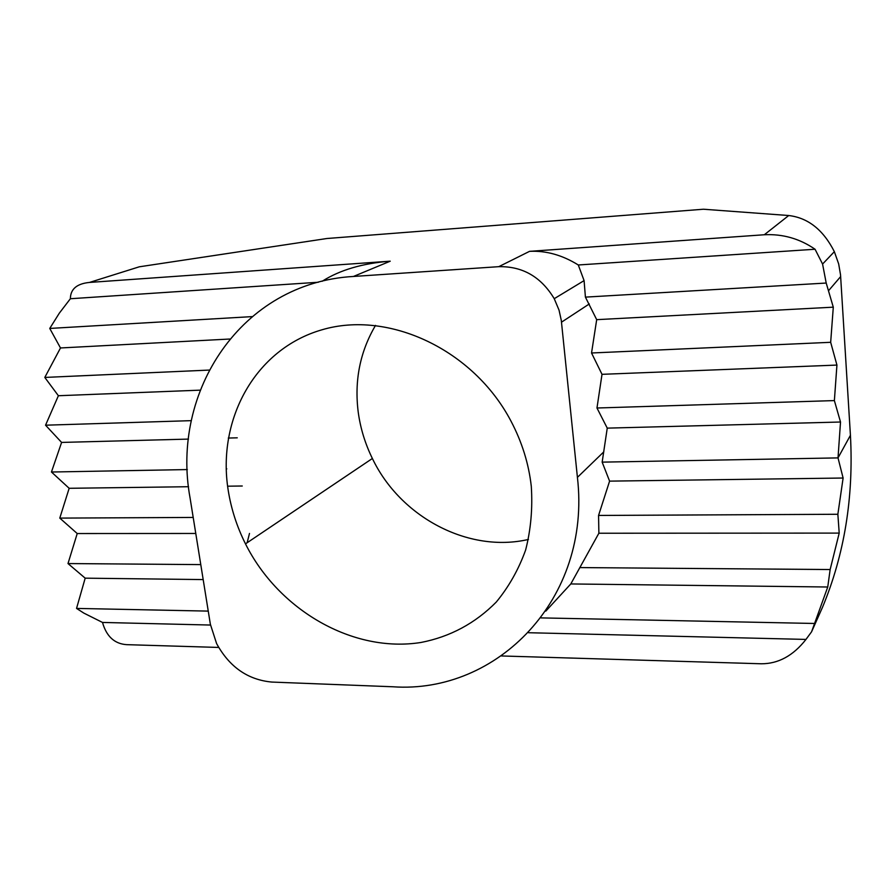 <?xml version="1.0" encoding="UTF-8"?>
<svg xmlns="http://www.w3.org/2000/svg" width="896" height="896" viewBox="0 0 896 896"><rect width="100%" height="100%" fill="white"/><g stroke="black" fill="none" stroke-linecap="round" stroke-linejoin="round"><path stroke-width="1.34" d="M322.134 281.288C339.819 270.021 362.522 263.323 390.23 261.184L89.51 282.43L139.294 266.806L326.928 238.504L703.438 209.227L788.726 215.522C808.091 217.818 823.301 229.869 834.355 251.675L838.678 263.95L840.526 274.781L850.427 435.299C853.776 497.157 844.458 554.512 822.472 607.365L811.574 631.803L827.747 587.003L830.144 569.542L839.205 533.098L837.861 514.27L843.114 478.027L609.594 481.13L602.157 462.134L607.253 428.131L596.971 408.005L602.011 374.326L591.539 352.99L596.691 319.659L585.413 297.125L584.091 280.616L578.29 264.981C562.33 255.069 546.078 250.522 529.558 251.339L498.77 266.672C522.626 266.202 541.106 276.875 554.232 298.693L559.037 310.117L561.299 320.432L577.416 477.366C591.539 598.819 497.19 694.165 392.862 686.773L271.88 682.069C247.822 679.829 229.398 666.982 216.586 643.541L210.358 624.232L190.098 498.131C170.386 391.462 241.606 282.699 353.45 276.461L498.77 266.672M528.45 539.448C468.272 553.37 400.254 516.947 372.378 458.483C365.142 443.71 360.427 428.288 358.232 412.216C354.245 380.71 360.013 351.77 375.514 325.405M89.51 282.43C76.866 283.662 70.482 289.094 70.37 298.738L59.315 313.174L49.75 328.44L60.491 347.962L44.8 377.429L58.386 395.73L45.55 425.197L61.6 442.422L51.453 472.013L69.16 488.298L59.786 518.101L77.224 533.534L67.995 563.562L85.187 578.166L76.541 608.418L208.242 611.106M203.179 579.578L85.187 578.166M67.995 563.562L200.771 564.603M249.491 533.434L247.139 542.741M531.294 486.36C528.763 463.736 521.976 441.963 510.944 421.042C473.278 349.395 388.427 310.038 321.955 329.795C255.17 349.026 216.888 419.384 228.166 490.067C231.101 508.704 236.869 526.635 245.482 543.861C278.667 610.243 353.08 653.352 421.064 642.454C450.195 636.765 475.261 623.302 496.261 602.067C508.838 586.813 518.638 569.453 525.638 549.998C530.846 529.637 532.728 508.435 531.294 486.36M843.114 478.027L838.018 457.901L840.515 422.016L834.378 400.59L836.931 365.075L830.67 342.306L833.291 307.171L596.691 319.659M833.291 307.171L826.202 283.046L822.573 264.051L815.058 249.245C799.68 238.65 782.768 233.822 764.322 234.752L529.558 251.339M585.413 297.125L826.202 283.046M545.832 611.094L570.797 583.946L598.875 533.232L598.562 515.446L609.594 481.13M598.562 515.446L837.861 514.27M602.157 462.134L838.018 457.901L850.427 435.299M827.747 587.003L570.797 583.946M540.971 617.893L814.565 623.47M579.768 567.582L830.144 569.542M839.205 533.098L598.875 533.232M501.536 655.962L761.298 663.779C778.344 663.813 793.24 655.693 805.974 639.419L528.494 632.722M805.974 639.419L811.574 631.803M210.493 625.05L102.502 622.44C106.467 636.44 114.531 643.843 126.672 644.661L218.669 647.438M76.541 608.418L83.854 613.11L102.502 622.44M815.058 249.245L578.29 264.981M318.338 282.251L70.37 298.738M49.75 328.44L251.933 316.624M237.25 437.819L228.29 438.054M188.485 439.096L61.6 442.422M45.55 425.197L191.352 420.65M51.453 472.013L187.331 469.571M226.218 468.877L226.8 468.866M242.256 486.002L227.606 486.192M188.552 486.718L69.16 488.298M59.786 518.101L193.2 517.44M195.776 533.467L77.224 533.534M200.144 390.152L58.386 395.73M44.8 377.429L209.138 370.082M229.69 339.035L60.491 347.962M840.515 422.016L607.253 428.131M596.971 408.005L834.378 400.59M836.931 365.075L602.011 374.326M591.539 352.99L830.67 342.306M589.277 303.957L561.501 322.179M603.803 451.853L577.416 477.366M788.726 215.522L764.322 234.752M840.661 276.573L828.845 290.36M390.23 261.184L353.45 276.461M584.091 280.616L554.232 298.693M834.355 251.675L822.573 264.051M245.482 543.861L372.378 458.483"/></g></svg>
